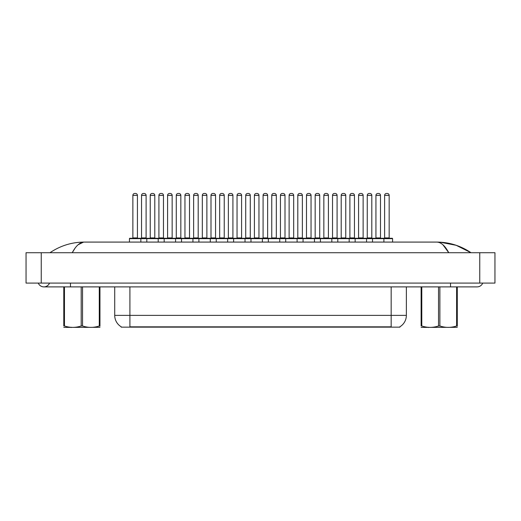 <?xml version="1.0" encoding="UTF-8"?>
<svg xmlns="http://www.w3.org/2000/svg" width="521" height="521" viewBox="0 0 521 521"><rect width="100%" height="100%" fill="white"/><g stroke="black" fill="none" stroke-linecap="round" stroke-linejoin="round"><path stroke-width="0.78" d="M399.9 326.771L399.9 327.142L121.172 327.142L121.172 326.771M121.289 326.836A13.292 13.292 0 0 1 114.718 315.374L129.911 315.374L129.911 326.836L391.167 326.836L391.167 315.374L406.36 315.374L406.36 286.889M114.718 315.374L114.718 286.889M399.789 326.836A13.292 13.292 0 0 0 406.36 315.374M70.478 283.092L70.478 286.889L477.099 286.889A6.076 6.076 0 0 0 482.733 283.092A6.076 6.076 0 0 1 477.099 286.889A6.076 6.076 0 0 0 482.733 283.092A6.076 6.076 0 0 1 477.099 286.889M38.267 283.092A6.076 6.076 0 0 0 49.528 283.092A6.076 6.076 0 0 1 38.267 283.092A6.076 6.076 0 0 0 43.901 286.889A6.076 6.076 0 0 1 38.267 283.092M442.954 244.811L448.757 252.718C445.019 245.704 440.994 242.154 436.689 242.083L84.304 242.083C80.006 242.154 75.981 245.697 72.243 252.718L75.089 248.113M41.237 252.718L494.95 252.718L494.95 283.092L26.05 283.092L26.05 252.718L41.237 252.718L41.237 283.092M470.808 252.718L469.46 252.698M54.444 252.718L50.237 252.718M439.952 242.167L456.175 245.293L471.03 252.718C460.577 245.684 449.135 242.141 436.689 242.083L437.458 242.122M78.124 244.74L83.542 242.122M84.311 242.083C71.865 242.141 60.423 245.684 49.97 252.718C60.423 245.684 71.865 242.141 84.311 242.083L84.311 242.083M381.574 238.286L392.209 238.286A0.378 0.378 0 0 1 392.587 238.664L372.515 238.664A0.378 0.378 0 0 1 372.893 238.286L383.528 238.286A0.378 0.378 0 0 1 383.905 238.664L383.905 242.083M380.486 195.375L375.934 195.375A1.902 1.902 0 0 1 377.829 193.473L378.591 193.473A1.902 1.902 0 0 1 380.486 195.375L380.486 237.908A0.378 0.378 0 0 0 380.871 238.286M375.934 195.375L375.934 237.908A0.378 0.378 0 0 1 375.55 238.286M366.543 242.083L366.543 238.664L355.153 238.664A0.378 0.378 0 0 1 355.53 238.286L366.165 238.286A0.378 0.378 0 0 1 366.543 238.664L372.515 238.664L372.515 242.083M384.615 195.375A1.902 1.902 0 0 1 386.51 193.473L387.272 193.473A1.902 1.902 0 0 1 389.167 195.375L384.615 195.375L384.615 237.908A0.378 0.378 0 0 1 384.231 238.286M389.167 195.375L389.167 237.908A0.378 0.378 0 0 0 389.552 238.286M392.587 238.664L392.587 242.083M387.272 193.473L386.51 193.473M364.212 238.286L383.528 238.286M377.829 193.473L378.591 193.473L377.829 193.473M358.572 195.375L358.572 237.908L363.13 237.908L363.13 195.375L358.572 195.375A1.902 1.902 0 0 1 360.467 193.473L361.229 193.473A1.902 1.902 0 0 1 363.13 195.375L363.13 237.908A0.378 0.378 0 0 0 363.508 238.286M358.572 237.908A0.378 0.378 0 0 1 358.194 238.286M349.181 242.083L349.181 238.664L337.79 238.664A0.378 0.378 0 0 1 338.175 238.286L348.803 238.286A0.378 0.378 0 0 1 349.181 238.664L355.153 238.664L355.153 242.083M345.768 195.375L341.209 195.375A1.902 1.902 0 0 1 343.111 193.473L343.867 193.473A1.902 1.902 0 0 1 345.768 195.375L345.768 237.908A0.378 0.378 0 0 0 346.146 238.286M341.209 195.375L341.209 237.908A0.378 0.378 0 0 1 340.832 238.286M331.825 242.083L331.825 238.664L320.428 238.664A0.378 0.378 0 0 1 320.812 238.286L331.441 238.286A0.378 0.378 0 0 1 331.825 238.664L337.79 238.664L337.79 242.083M328.406 195.375L323.847 195.375A1.902 1.902 0 0 1 325.749 193.473L326.504 193.473A1.902 1.902 0 0 1 328.406 195.375L328.406 237.908A0.378 0.378 0 0 0 328.784 238.286M323.847 195.375L323.847 237.908A0.378 0.378 0 0 1 323.469 238.286M314.463 242.083L314.463 238.664L303.066 238.664A0.378 0.378 0 0 1 303.45 238.286L314.078 238.286A0.378 0.378 0 0 1 314.463 238.664L320.428 238.664L320.428 242.083M311.044 195.375L306.485 195.375A1.902 1.902 0 0 1 308.386 193.473L309.142 193.473A1.902 1.902 0 0 1 311.044 195.375L311.044 237.908A0.378 0.378 0 0 0 311.421 238.286M306.485 195.375L306.485 237.908A0.378 0.378 0 0 1 306.107 238.286M297.1 242.083L297.1 238.664L285.71 238.664A0.378 0.378 0 0 1 286.088 238.286L296.723 238.286A0.378 0.378 0 0 1 297.1 238.664L303.066 238.664L303.066 242.083M367.253 195.375A1.902 1.902 0 0 1 369.148 193.473L369.91 193.473A1.902 1.902 0 0 1 371.812 195.375L367.253 195.375L367.253 237.908A0.378 0.378 0 0 1 366.875 238.286M371.812 195.375L371.812 237.908A0.378 0.378 0 0 0 372.189 238.286M369.91 193.473L369.148 193.473M346.849 238.286L366.165 238.286M349.891 195.375A1.902 1.902 0 0 1 351.786 193.473L352.548 193.473A1.902 1.902 0 0 1 354.449 195.375L349.891 195.375L349.891 237.908A0.378 0.378 0 0 1 349.513 238.286M354.449 195.375L354.449 237.908A0.378 0.378 0 0 0 354.827 238.286M352.548 193.473L351.786 193.473M329.493 238.286L340.122 238.286M332.528 195.375A1.902 1.902 0 0 1 334.43 193.473L335.185 193.473A1.902 1.902 0 0 1 337.087 195.375L332.528 195.375L332.528 237.908A0.378 0.378 0 0 1 332.151 238.286M337.087 195.375L337.087 237.908A0.378 0.378 0 0 0 337.465 238.286M335.185 193.473L334.43 193.473M312.131 238.286L331.441 238.286M315.166 195.375A1.902 1.902 0 0 1 317.068 193.473L317.823 193.473A1.902 1.902 0 0 1 319.725 195.375L315.166 195.375L315.166 237.908A0.378 0.378 0 0 1 314.788 238.286M319.725 195.375L319.725 237.908A0.378 0.378 0 0 0 320.102 238.286M317.823 193.473L317.068 193.473M360.467 193.473L361.229 193.473L360.467 193.473M338.175 238.286L348.803 238.286M343.111 193.473L343.867 193.473L343.111 193.473M325.749 193.473L326.504 193.473L325.749 193.473M294.769 238.286L314.078 238.286M308.386 193.473L309.142 193.473L308.386 193.473M99.954 327.325L63.783 327.383M99.954 326.237L99.954 325.99C99.954 327.826 99.954 327.826 99.954 325.99L99.283 325.99L99.283 286.889M82.546 286.889L82.546 325.99C88.101 327.826 93.682 327.826 99.283 325.99M82.546 325.99L81.198 325.99L81.198 286.889M99.954 286.889L99.954 325.99M64.461 286.889L64.461 325.99L63.783 325.99L63.783 286.889M64.461 325.99C70.016 327.826 75.597 327.826 81.198 325.99M63.783 325.99C63.783 327.826 63.783 327.826 63.783 325.99M457.288 327.325L421.118 327.383M457.288 326.237L457.288 325.99C457.288 327.826 457.288 327.826 457.288 325.99L456.617 325.99L456.617 286.889M439.874 286.889L439.874 325.99C445.435 327.826 451.017 327.826 456.617 325.99M439.874 325.99L438.532 325.99L438.532 286.889M457.288 286.889L457.288 325.99M421.789 286.889L421.789 325.99L421.118 325.99L421.118 286.889M421.789 325.99C427.35 327.826 432.931 327.826 438.532 325.99M421.118 325.99C421.118 327.826 421.118 327.826 421.118 325.99M293.681 195.375L289.122 195.375A1.902 1.902 0 0 1 291.024 193.473L291.78 193.473A1.902 1.902 0 0 1 293.681 195.375L293.681 237.908A0.378 0.378 0 0 0 294.059 238.286M289.122 195.375L289.122 237.908A0.378 0.378 0 0 1 288.745 238.286M279.738 242.083L279.738 238.664L268.348 238.664A0.378 0.378 0 0 1 268.725 238.286L279.36 238.286A0.378 0.378 0 0 1 279.738 238.664L285.71 238.664L285.71 242.083M276.319 195.375L271.76 195.375A1.902 1.902 0 0 1 273.662 193.473L274.424 193.473A1.902 1.902 0 0 1 276.319 195.375L276.319 237.908A0.378 0.378 0 0 0 276.697 238.286M271.76 195.375L271.76 237.908A0.378 0.378 0 0 1 271.382 238.286M262.376 242.083L262.376 238.664L250.985 238.664A0.378 0.378 0 0 1 251.363 238.286L261.998 238.286A0.378 0.378 0 0 1 262.376 238.664L268.348 238.664L268.348 242.083M258.957 195.375L254.404 195.375A1.902 1.902 0 0 1 256.299 193.473L257.061 193.473A1.902 1.902 0 0 1 258.957 195.375L258.957 237.908A0.378 0.378 0 0 0 259.341 238.286M254.404 195.375L254.404 237.908A0.378 0.378 0 0 1 254.02 238.286M245.013 242.083L245.013 238.664L233.623 238.664A0.378 0.378 0 0 1 234.001 238.286L244.636 238.286A0.378 0.378 0 0 1 245.013 238.664L250.985 238.664L250.985 242.083M237.042 195.375L237.042 237.908L241.594 237.908L241.594 195.375L237.042 195.375A1.902 1.902 0 0 1 238.937 193.473L239.699 193.473A1.902 1.902 0 0 1 241.594 195.375L241.594 237.908A0.378 0.378 0 0 0 241.978 238.286M237.042 237.908A0.378 0.378 0 0 1 236.658 238.286M227.651 242.083L227.651 238.664L216.261 238.664A0.378 0.378 0 0 1 216.638 238.286L227.273 238.286A0.378 0.378 0 0 1 227.651 238.664L233.623 238.664L233.623 242.083M297.804 195.375A1.902 1.902 0 0 1 299.705 193.473L300.461 193.473A1.902 1.902 0 0 1 302.362 195.375L297.804 195.375L297.804 237.908A0.378 0.378 0 0 1 297.426 238.286M302.362 195.375L302.362 237.908A0.378 0.378 0 0 0 302.74 238.286M300.461 193.473L299.705 193.473M277.406 238.286L296.723 238.286M280.441 195.375A1.902 1.902 0 0 1 282.343 193.473L283.105 193.473A1.902 1.902 0 0 1 285 195.375L280.441 195.375L280.441 237.908A0.378 0.378 0 0 1 280.064 238.286M285 195.375L285 237.908A0.378 0.378 0 0 0 285.378 238.286M283.105 193.473L282.343 193.473M260.044 238.286L279.36 238.286M263.085 195.375A1.902 1.902 0 0 1 264.981 193.473L265.743 193.473A1.902 1.902 0 0 1 267.638 195.375L263.085 195.375L263.085 237.908A0.378 0.378 0 0 1 262.701 238.286M267.638 195.375L267.638 237.908A0.378 0.378 0 0 0 268.022 238.286M265.743 193.473L264.981 193.473M242.682 238.286L261.998 238.286M245.723 195.375A1.902 1.902 0 0 1 247.618 193.473L248.38 193.473A1.902 1.902 0 0 1 250.275 195.375L245.723 195.375L245.723 237.908A0.378 0.378 0 0 1 245.339 238.286M250.275 195.375L250.275 237.908A0.378 0.378 0 0 0 250.66 238.286M248.38 193.473L247.618 193.473M291.024 193.473L291.78 193.473L291.024 193.473M273.662 193.473L274.424 193.473L273.662 193.473M256.299 193.473L257.061 193.473L256.299 193.473M224.232 195.375L219.68 195.375A1.902 1.902 0 0 1 221.575 193.473L222.337 193.473A1.902 1.902 0 0 1 224.232 195.375L224.232 237.908A0.378 0.378 0 0 0 224.616 238.286M219.68 195.375L219.68 237.908A0.378 0.378 0 0 1 219.295 238.286M210.289 242.083L210.289 238.664L198.898 238.664A0.378 0.378 0 0 1 199.276 238.286L209.911 238.286A0.378 0.378 0 0 1 210.289 238.664L216.261 238.664L216.261 242.083M206.876 195.375L202.317 195.375A1.902 1.902 0 0 1 204.212 193.473L204.974 193.473A1.902 1.902 0 0 1 206.876 195.375L206.876 237.908A0.378 0.378 0 0 0 207.254 238.286M206.876 237.908L202.317 237.908L202.317 195.375L202.317 237.908A0.378 0.378 0 0 1 201.94 238.286M192.926 242.083L192.926 238.664L181.536 238.664A0.378 0.378 0 0 1 181.92 238.286L192.549 238.286A0.378 0.378 0 0 1 192.926 238.664L198.898 238.664L198.898 242.083M189.514 195.375L184.955 195.375A1.902 1.902 0 0 1 186.857 193.473L187.612 193.473A1.902 1.902 0 0 1 189.514 195.375L189.514 237.908A0.378 0.378 0 0 0 189.891 238.286M189.514 237.908L184.955 237.908L184.955 195.375L184.955 237.908A0.378 0.378 0 0 1 184.577 238.286M175.57 242.083L175.57 238.664L164.174 238.664A0.378 0.378 0 0 1 164.558 238.286L175.186 238.286A0.378 0.378 0 0 1 175.57 238.664L181.536 238.664L181.536 242.083M172.151 195.375L167.593 195.375A1.902 1.902 0 0 1 169.494 193.473L170.25 193.473A1.902 1.902 0 0 1 172.151 195.375L172.151 237.908A0.378 0.378 0 0 0 172.529 238.286M167.593 195.375L167.593 237.908A0.378 0.378 0 0 1 167.215 238.286M158.208 242.083L158.208 238.664L146.811 238.664A0.378 0.378 0 0 1 147.196 238.286L157.824 238.286A0.378 0.378 0 0 1 158.208 238.664L164.174 238.664L164.174 242.083M154.789 195.375L150.23 195.375A1.902 1.902 0 0 1 152.132 193.473L152.887 193.473A1.902 1.902 0 0 1 154.789 195.375L154.789 237.908A0.378 0.378 0 0 0 155.167 238.286M150.23 195.375L150.23 237.908A0.378 0.378 0 0 1 149.853 238.286M140.846 242.083L140.846 238.664L129.455 238.664A0.378 0.378 0 0 1 129.833 238.286L140.468 238.286A0.378 0.378 0 0 1 140.846 238.664L146.811 238.664L146.811 242.083M137.427 195.375L132.868 195.375A1.902 1.902 0 0 1 134.77 193.473L135.525 193.473A1.902 1.902 0 0 1 137.427 195.375L137.427 237.908A0.378 0.378 0 0 0 137.804 238.286M132.868 195.375L132.868 237.908A0.378 0.378 0 0 1 132.49 238.286M129.455 238.664L129.455 242.083M225.319 238.286L244.636 238.286M228.361 195.375A1.902 1.902 0 0 1 230.256 193.473L231.018 193.473A1.902 1.902 0 0 1 232.913 195.375L228.361 195.375L228.361 237.908A0.378 0.378 0 0 1 227.977 238.286M232.913 195.375L232.913 237.908A0.378 0.378 0 0 0 233.297 238.286M231.018 193.473L230.256 193.473M207.957 238.286L227.273 238.286M210.998 195.375A1.902 1.902 0 0 1 212.894 193.473L213.656 193.473A1.902 1.902 0 0 1 215.557 195.375L210.998 195.375L210.998 237.908A0.378 0.378 0 0 1 210.621 238.286M215.557 195.375L215.557 237.908A0.378 0.378 0 0 0 215.935 238.286M213.656 193.473L212.894 193.473M190.595 238.286L209.911 238.286M193.636 195.375A1.902 1.902 0 0 1 195.531 193.473L196.293 193.473A1.902 1.902 0 0 1 198.195 195.375L193.636 195.375L193.636 237.908A0.378 0.378 0 0 1 193.258 238.286M198.195 195.375L198.195 237.908A0.378 0.378 0 0 0 198.573 238.286M173.239 238.286L192.549 238.286M176.274 195.375A1.902 1.902 0 0 1 178.175 193.473L178.931 193.473A1.902 1.902 0 0 1 180.833 195.375L176.274 195.375L176.274 237.908A0.378 0.378 0 0 1 175.896 238.286M180.833 195.375L180.833 237.908A0.378 0.378 0 0 0 181.21 238.286M155.877 238.286L175.186 238.286M158.912 195.375A1.902 1.902 0 0 1 160.813 193.473L161.569 193.473A1.902 1.902 0 0 1 163.47 195.375L158.912 195.375L158.912 237.908A0.378 0.378 0 0 1 158.534 238.286M163.47 195.375L163.47 237.908A0.378 0.378 0 0 0 163.848 238.286M138.514 238.286L149.143 238.286M141.549 195.375A1.902 1.902 0 0 1 143.451 193.473L144.206 193.473A1.902 1.902 0 0 1 146.108 195.375L141.549 195.375L141.549 237.908A0.378 0.378 0 0 1 141.171 238.286M146.108 195.375L146.108 237.908A0.378 0.378 0 0 0 146.486 238.286M238.937 193.473L239.699 193.473L238.937 193.473M221.575 193.473L222.337 193.473L221.575 193.473M204.212 193.473L204.974 193.473L204.212 193.473M186.857 193.473L187.612 193.473L186.857 193.473M169.494 193.473L170.25 193.473L169.494 193.473M147.196 238.286L157.824 238.286M152.132 193.473L152.887 193.473L152.132 193.473M389.649 327.142L389.649 326.771M131.429 327.142L131.429 326.771M129.911 286.889L129.911 315.374L391.167 315.374L391.167 286.889M450.522 283.092L450.522 286.889M479.763 252.718L479.763 283.092M375.934 237.908L380.486 237.908M384.615 237.908L389.167 237.908M341.209 237.908L345.768 237.908M323.847 237.908L328.406 237.908M306.485 237.908L311.044 237.908M367.253 237.908L371.812 237.908M349.891 237.908L354.449 237.908M332.528 237.908L337.087 237.908M315.166 237.908L319.725 237.908M289.122 237.908L293.681 237.908M271.76 237.908L276.319 237.908M254.404 237.908L258.957 237.908M297.804 237.908L302.362 237.908M280.441 237.908L285 237.908M263.085 237.908L267.638 237.908M245.723 237.908L250.275 237.908M219.68 237.908L224.232 237.908M167.593 237.908L172.151 237.908M150.23 237.908L154.789 237.908M132.868 237.908L137.427 237.908M228.361 237.908L232.913 237.908M210.998 237.908L215.557 237.908M193.636 237.908L198.195 237.908M176.274 237.908L180.833 237.908M158.912 237.908L163.47 237.908M141.549 237.908L146.108 237.908M70.478 286.889L43.901 286.889M71.585 327.279L71.162 327.527M428.92 327.279L428.496 327.527"/></g></svg>
